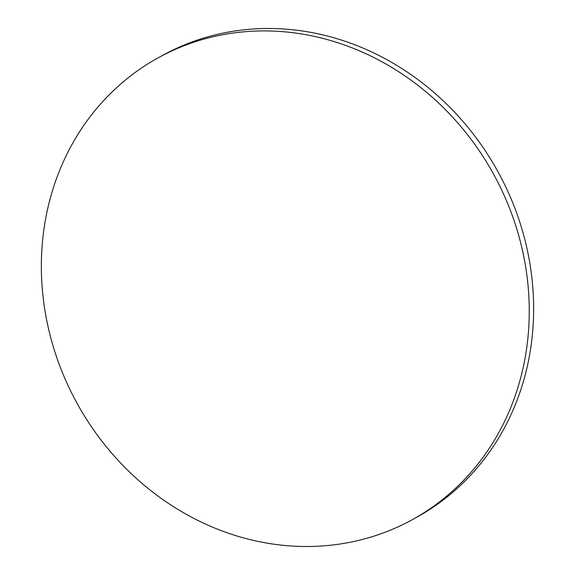 <?xml version="1.0" encoding="UTF-8"?>
<svg xmlns="http://www.w3.org/2000/svg" width="575" height="575" viewBox="0 0 575 575"><rect width="100%" height="100%" fill="white"/><g stroke="black" fill="none" stroke-linecap="round" stroke-linejoin="round"><path stroke-width="0.86" d="M158.333 57.737L162.718 55.322A263.573 237.698 61.2 0 1 419.455 80.752A263.573 237.698 61.2 0 1 532.464 333.845A263.573 237.698 61.2 0 1 416.667 517.263L412.282 519.678A263.573 237.698 61.2 0 1 155.545 494.248A263.573 237.698 61.2 0 1 42.536 241.155A263.573 237.698 61.2 0 1 158.333 57.737A263.573 237.698 61.2 0 1 415.064 83.167A263.573 237.698 61.2 0 1 528.073 336.26A263.573 237.698 61.2 0 1 412.282 519.678"/></g></svg>
